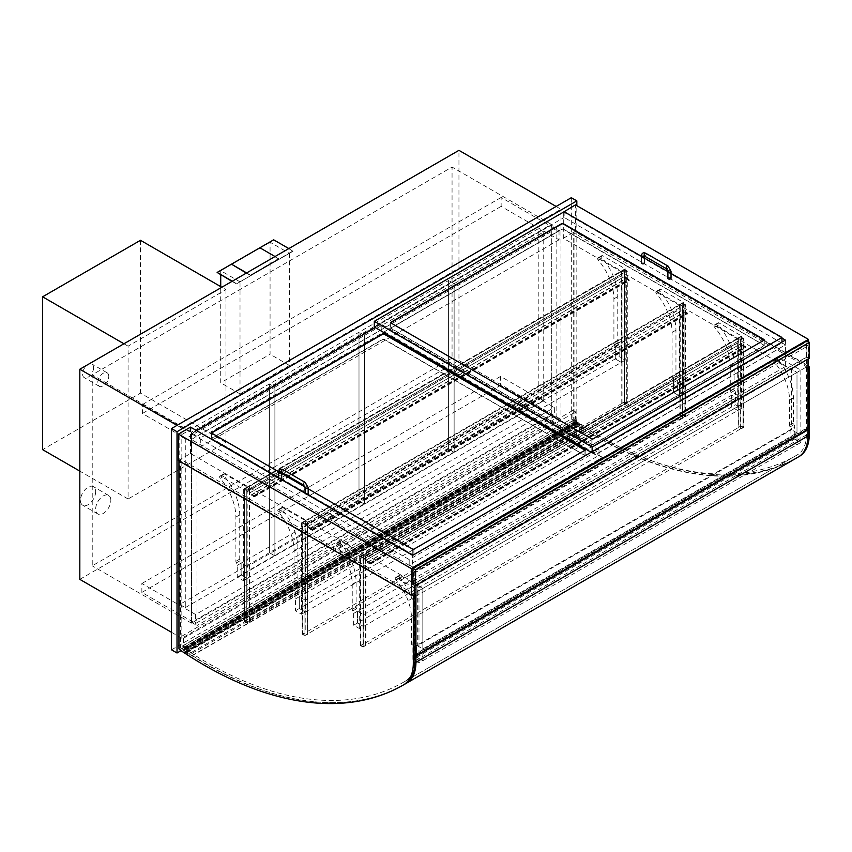 <?xml version="1.0" encoding="UTF-8"?>
<svg xmlns="http://www.w3.org/2000/svg" width="852" height="852" viewBox="0 0 852 852"><rect width="100%" height="100%" fill="white"/><g stroke="black" fill="none" stroke-linecap="round" stroke-linejoin="round"><path stroke-width="0.64" stroke-dasharray="4.26 3.19" d="M93.614 367.649A7.796 4.505 -60 0 1 90.206 375.498A7.796 4.505 -60 0 1 84.199 377.585A7.796 4.505 -60 0 1 84.199 368.575A7.796 4.505 -60 0 1 91.995 364.07A7.796 4.505 -60 0 1 93.614 367.649M108.779 376.403A7.796 4.505 120 0 0 107.16 372.835A7.796 4.505 120 0 0 99.364 377.329A7.796 4.505 120 0 0 99.364 386.339A7.796 4.505 120 0 0 105.371 384.252A7.796 4.505 120 0 0 108.779 376.403M95.68 491.572A10.725 6.188 -60 0 1 90.994 502.371A10.725 6.188 -60 0 1 82.729 505.236A10.725 6.188 -60 0 1 82.729 492.861A10.725 6.188 -60 0 1 93.454 486.673A10.725 6.188 -60 0 1 95.68 491.572M110.845 500.337A10.725 6.188 120 0 0 108.619 495.427A10.725 6.188 120 0 0 97.895 501.615A10.725 6.188 120 0 0 97.895 514.001A10.725 6.188 120 0 0 106.159 511.125A10.725 6.188 120 0 0 110.845 500.337M551.319 415.403L191.498 623.153L191.498 432.113L551.319 224.374L551.319 415.403L452.061 358.096L92.229 565.834L92.229 374.805L452.061 167.067L452.061 358.096M551.319 224.374L452.061 167.067M191.498 432.113L92.229 374.805M191.498 623.153L92.229 565.834M79.822 579.371L458.951 360.481L458.951 150.346M556.143 206.461L560.967 209.251L181.838 428.141L181.838 638.276L560.967 419.386L560.967 209.251M458.951 360.481L560.967 419.386M171.508 632.301L181.838 638.276M177.014 425.35L181.838 428.141M563.31 212.191L563.31 238.304L785.416 366.53L412.624 581.756L412.624 555.334M785.416 366.53L785.416 340.108M563.31 238.304L575.441 231.297L575.441 204.874M808.431 358.809L808.431 341.78M575.441 231.297L808.431 365.817M563.587 212.041L781.966 338.116M178.398 460.538L190.529 453.53L412.624 581.756M414.285 593.375L808.026 366.051M190.529 453.53L190.529 427.108M551.319 225.173L551.319 414.604L191.498 622.354L191.498 432.912L551.319 225.173L556.835 228.357L556.835 417.789L197.004 625.538L197.004 436.096L556.835 228.357M191.498 432.912L197.004 436.096M191.498 622.354L197.004 625.538M551.319 414.604L556.835 417.789M171.508 649.81L571.309 418.992L571.309 197.707M571.309 418.992L576.825 422.166L576.825 205.673M181.039 650.672L576.825 422.166M554.354 416.362L500.582 385.317L500.582 376.403L554.354 407.448L554.354 416.362L195.63 623.462L141.858 592.428L500.582 385.317M141.858 592.428L141.858 583.513L195.63 614.548L554.354 407.448M195.63 614.548L195.63 623.462M141.858 583.513L500.582 376.403M559.04 230.903L559.04 239.817L501.136 206.386L501.136 197.472L559.04 230.903L200.316 438.003L200.316 446.927L142.412 413.497L142.412 404.572L200.316 438.003M142.412 413.497L501.136 206.386M142.412 404.572L501.136 197.472M200.316 446.927L559.04 239.817M543.736 400.685L543.736 231.936L454.127 283.673L454.127 452.412L448.61 449.228L448.61 280.489L538.219 228.751L538.219 397.501L359.001 500.965L359.001 332.227L448.61 280.489L448.61 449.228L454.127 452.412L543.736 400.685L538.219 397.501M454.127 283.673L448.61 280.489L454.127 283.673L364.518 335.411L364.518 504.15L359.001 500.965L269.381 552.703L269.381 383.964L359.001 332.227L359.001 500.965L364.518 504.15L454.127 452.412L454.127 283.673M543.736 231.936L538.219 228.751M364.518 335.411L359.001 332.227L364.518 335.411L274.898 387.149L274.898 555.887L269.381 552.703L179.772 604.441L179.772 435.702L269.381 383.964L269.381 552.703L274.898 555.887L364.518 504.15L364.518 335.411M800.848 370.194L800.848 442.465L794.788 438.961L794.788 427.182A3.12 1.8 -120 0 0 793.936 424.69A1.949 1.129 60 0 1 793.404 423.125L793.404 398.001A40.939 23.643 -120 0 0 777.738 359.256A1.555 0.905 60 0 1 777.461 357.063A1.555 0.905 60 0 1 778.238 357.137L800.848 370.194L796.993 372.42L774.383 359.363A1.555 0.905 -120 0 0 773.605 359.288A1.555 0.905 -120 0 0 773.872 361.482A40.939 23.643 60 0 1 789.548 400.238L789.548 425.35A1.949 1.129 -120 0 0 790.081 426.916A3.12 1.8 60 0 1 790.922 429.408L790.922 441.198L796.993 444.691L796.993 372.42L791.476 369.235L791.476 429.727L417.31 645.752L417.31 585.26L791.476 369.235M794.788 438.961L790.922 441.198L796.993 444.691L796.993 432.912L790.922 429.408L790.922 441.198L416.766 657.212L422.826 660.715L422.826 588.444L400.216 575.388A1.555 0.905 -120 0 0 399.439 575.313A1.555 0.905 -120 0 0 399.716 577.507A40.939 23.643 60 0 1 415.382 616.252L415.382 641.375A1.949 1.129 -120 0 0 415.914 642.941A3.12 1.8 60 0 1 416.766 645.433L416.766 657.212L416.766 645.433L422.826 648.936L422.826 660.715L416.766 657.212L412.9 659.437L412.9 647.658A3.12 1.8 -120 0 0 412.059 645.166A1.949 1.129 60 0 1 411.527 643.601L411.527 618.488A40.939 23.643 -120 0 0 395.85 579.733A1.555 0.905 60 0 1 395.584 577.539A1.555 0.905 60 0 1 396.361 577.613L418.971 590.67L422.826 588.444L417.31 585.26M800.848 442.465L418.971 662.941L412.9 659.437M625.219 268.785L625.219 360.162L619.148 356.658L619.148 344.879A3.12 1.8 -120 0 0 618.296 342.387A1.949 1.129 60 0 1 617.764 340.821L617.764 296.602A40.939 23.643 -120 0 0 602.098 257.847A1.555 0.905 60 0 1 601.821 255.653A1.555 0.905 60 0 1 602.609 255.738L625.219 268.785L621.353 271.021L598.743 257.964A1.555 0.905 -120 0 0 597.966 257.89A1.555 0.905 -120 0 0 598.242 260.073A40.939 23.643 60 0 1 613.909 298.828L613.909 343.058A1.949 1.129 -120 0 0 614.441 344.613A3.12 1.8 60 0 1 615.282 347.115L615.282 358.894L621.353 362.398L621.353 271.021M625.219 360.162L621.353 362.398L621.353 350.609L615.282 347.115L615.282 358.894L621.353 362.398L247.186 578.412L247.186 487.035L224.577 473.989A1.555 0.905 -120 0 0 223.799 473.904A1.555 0.905 -120 0 0 224.076 476.098A40.939 23.643 60 0 1 239.742 514.853L239.742 559.072A1.949 1.129 -120 0 0 240.275 560.637A3.12 1.8 60 0 1 241.127 563.129L241.127 574.908L247.186 578.412L241.127 574.908L619.148 356.658M741.57 335.965L741.57 408.236L735.5 404.743L735.5 392.953A3.12 1.8 -120 0 0 734.658 390.461A1.949 1.129 60 0 1 734.126 388.895L734.126 363.783A40.939 23.643 -120 0 0 718.46 325.027A1.555 0.905 60 0 1 718.183 322.833A1.555 0.905 60 0 1 718.96 322.908L741.57 335.965L737.715 338.191L715.105 325.144A1.555 0.905 -120 0 0 714.317 325.059A1.555 0.905 -120 0 0 714.594 327.253A40.939 23.643 60 0 1 730.27 366.009L730.27 391.132A1.949 1.129 -120 0 0 730.792 392.687A3.12 1.8 60 0 1 731.644 395.19L731.644 406.968L737.715 410.472L737.715 338.191M741.57 408.236L737.715 410.472L737.715 398.693L731.644 395.19L731.644 406.968L737.715 410.472L363.548 626.486L363.548 554.215L340.938 541.158A1.555 0.905 -120 0 0 340.161 541.084A1.555 0.905 -120 0 0 340.427 543.278A40.939 23.643 60 0 1 356.104 582.033L356.104 607.146A1.949 1.129 -120 0 0 356.637 608.711A3.12 1.8 60 0 1 357.478 611.203L357.478 622.982L363.548 626.486L357.478 622.982L357.478 611.203L363.548 614.707L363.548 626.486L359.682 628.723L353.623 625.219L735.5 404.743M683.389 302.375L683.389 393.752L677.329 390.248L677.329 378.469A3.12 1.8 -120 0 0 676.477 375.977A1.949 1.129 60 0 1 675.945 374.411L675.945 330.193A40.939 23.643 -120 0 0 660.279 291.437A1.555 0.905 60 0 1 660.002 289.243A1.555 0.905 60 0 1 660.779 289.329L683.389 302.375L679.534 304.611L656.924 291.554A1.555 0.905 -120 0 0 656.146 291.48A1.555 0.905 -120 0 0 656.413 293.663A40.939 23.643 60 0 1 672.09 332.418L672.09 376.637A1.949 1.129 -120 0 0 672.622 378.203A3.12 1.8 60 0 1 673.463 380.695L673.463 392.484L679.534 395.978L679.534 304.611M683.389 393.752L679.534 395.978L679.534 384.199L673.463 380.695L673.463 392.484L679.534 395.978L305.367 612.002L305.367 520.625L282.757 507.568A1.555 0.905 -120 0 0 281.98 507.494A1.555 0.905 -120 0 0 282.257 509.688A40.939 23.643 60 0 1 297.923 548.443L297.923 592.662A1.949 1.129 -120 0 0 298.456 594.227A3.12 1.8 60 0 1 299.308 596.719L299.308 608.498L305.367 612.002L299.308 608.498L677.329 390.248M418.971 590.67L418.971 662.941M243.331 489.272L243.331 580.638L237.261 577.145L237.261 565.366A3.12 1.8 -120 0 0 236.419 562.863A1.949 1.129 60 0 1 235.887 561.298L235.887 517.079A40.939 23.643 -120 0 0 220.21 478.323A1.555 0.905 60 0 1 219.944 476.14A1.555 0.905 60 0 1 220.721 476.215L243.331 489.272L247.186 487.035M243.331 580.638L247.186 578.412L247.186 566.633L621.353 350.609M237.261 577.145L241.127 574.908L241.127 563.129L619.148 344.879M353.623 625.219L353.623 613.44A3.12 1.8 -120 0 0 352.771 610.937A1.949 1.129 60 0 1 352.238 609.382L352.238 584.259A40.939 23.643 -120 0 0 336.572 545.504A1.555 0.905 60 0 1 336.295 543.31A1.555 0.905 60 0 1 337.072 543.395L359.682 556.441L363.548 554.215M359.682 556.441L359.682 628.723M301.512 522.851L301.512 614.228L295.442 610.735L295.442 598.945A3.12 1.8 -120 0 0 294.59 596.453A1.949 1.129 60 0 1 294.068 594.888L294.068 550.669A40.939 23.643 -120 0 0 278.391 511.914A1.555 0.905 60 0 1 278.114 509.73A1.555 0.905 60 0 1 278.902 509.805L301.512 522.851L305.367 520.625M301.512 614.228L305.367 612.002L305.367 600.223L679.534 384.199M295.442 610.735L299.308 608.498L299.308 596.719L677.329 378.469M295.442 598.945L299.308 596.719L305.367 600.223M412.9 647.658L794.788 427.182M417.31 645.752L422.826 648.936L796.993 432.912L796.993 372.42L422.826 588.444L422.826 648.936L796.993 432.912L791.476 429.727M237.261 565.366L241.127 563.129L247.186 566.633M353.623 613.44L735.5 392.953M363.548 614.707L737.715 398.693M246.782 490.464L244.567 489.186L244.567 621.321L624.527 401.952L626.731 403.23L246.782 622.588L244.567 621.321L246.782 622.588L249.53 621.321L246.782 622.908L244.023 621.321L247.048 619.883L244.567 621.321L244.567 489.186L624.527 269.818L626.731 271.096L246.782 490.464L246.782 622.588L246.782 490.464L244.567 489.186L247.048 487.759L244.023 489.186L246.782 490.784L249.263 489.027L246.782 490.464M626.731 271.096L626.731 403.23L626.731 271.096L624.25 272.534L627.285 271.096L624.527 269.509L621.768 271.096L624.527 269.818L624.527 401.952L624.527 269.818L626.731 271.096M304.952 524.055L302.748 522.777L302.748 634.207L682.708 414.849L684.912 416.117L304.952 635.486L302.748 634.207L304.952 635.486L307.71 634.207L304.952 635.805L302.194 634.207L305.229 632.78L302.748 634.207L302.748 522.777L682.708 303.408L684.912 304.686L304.952 524.055L304.952 635.486L304.952 524.055L302.748 522.777L305.229 521.339L302.194 522.777L304.952 524.363L307.71 522.777L304.952 524.055M684.912 304.686L684.912 416.117L684.912 304.686L682.431 306.124L685.455 304.686L682.708 303.099L679.949 304.686L682.708 303.408L682.708 414.849L682.708 303.408L684.912 304.686M363.133 557.634L360.928 556.367L360.928 645.518L740.878 426.149L743.082 427.427L363.133 646.785L360.928 645.518L363.133 646.785L365.891 645.518L363.133 647.105L360.375 645.518L363.41 644.08L360.928 645.518L360.928 556.367L740.878 336.998L743.082 338.276L363.133 557.634L363.133 646.785L363.133 557.634L360.928 556.367L363.41 554.929L360.375 556.367L363.133 557.953L365.615 556.207L363.133 557.634M743.082 338.276L743.082 427.427L743.082 338.276L740.601 339.703L743.636 338.276L740.878 336.678L738.12 338.276L740.878 336.998L740.878 426.149L740.878 336.998L743.082 338.276M627.285 403.23L624.527 404.817L626.731 403.23L624.527 401.952L621.768 403.23L624.527 401.633L627.285 403.23L627.285 271.096M624.527 401.633L624.527 269.509M624.527 404.817L624.527 272.693M624.25 404.657L624.25 272.534L622.045 271.255L621.768 275.239L621.768 270.776L624.527 272.374L624.527 276.506L628.936 279.051L629.33 280.372L626.177 278.742L628.936 280.01L628.936 279.371L624.25 276.666L624.25 272.534L249.263 489.027L247.048 487.759L622.045 271.255L622.045 403.39M621.768 403.23L621.768 271.096M249.263 621.161L249.263 489.027L249.263 493.17L624.25 276.666M247.048 619.883L247.048 487.759L247.048 491.892L622.045 275.398M246.782 619.723L246.782 487.6M244.023 621.321L244.023 489.186M246.782 622.908L246.782 490.784M249.53 621.321L249.53 489.186M685.455 416.117L682.708 417.714L684.912 416.117L682.708 414.849L679.949 416.117L682.708 414.53L685.455 416.117L685.455 304.686M682.708 414.53L682.708 303.099M682.708 417.714L682.708 306.273M682.431 417.555L682.431 306.124L680.226 304.846L679.949 308.829L679.949 304.366L682.708 305.964L682.708 310.096L687.117 312.641L687.5 313.962L684.358 312.322L687.117 313.6L687.117 312.961L682.431 310.256L682.431 306.124L307.434 522.617L305.229 521.339L305.229 525.482L304.952 520.87L307.71 522.457L307.71 526.6L312.12 529.145L312.514 530.455L309.372 528.826L312.12 530.104L312.12 529.465L307.434 526.76L307.434 522.617L307.434 634.048M680.226 416.277L680.226 304.846L305.229 521.339L305.229 632.78M679.949 416.117L679.949 304.686M304.952 632.621L304.952 521.19M302.194 634.207L302.194 522.777M304.952 635.805L304.952 524.363M307.71 634.207L307.71 522.777M743.636 427.427L740.878 429.014L743.082 427.427L740.878 426.149L738.12 427.427L740.878 425.83L743.636 427.427L743.636 338.276M740.878 425.83L740.878 336.678M740.878 429.014L740.878 339.863M740.601 428.854L740.601 339.703L738.396 338.436L738.12 342.419L738.12 337.956L740.878 339.543L740.878 343.686L745.298 346.231L745.681 347.541L742.539 345.912L745.298 347.19L745.298 346.551L740.601 343.846L740.601 339.703L365.615 556.207L363.41 554.929L738.396 338.436L738.396 427.587M738.12 427.427L738.12 338.276M365.615 645.358L365.615 556.207L365.615 560.35L740.601 343.846M363.41 644.08L363.41 554.929L363.41 559.072L738.396 342.568M363.133 643.92L363.133 554.769M360.375 645.518L360.375 556.367M363.133 647.105L363.133 557.953M365.891 645.518L365.891 556.367M247.048 491.892L246.782 487.28L249.53 488.867L249.53 493.01L253.949 495.555L253.949 496.833L251.191 495.236L253.949 496.514L253.949 495.875L249.263 493.17M251.191 494.916L626.177 278.423M251.191 495.236L626.177 278.742M249.53 493.01L624.527 276.506M249.53 488.867L624.527 272.374M246.782 487.28L621.768 270.776M246.782 491.732L621.768 275.239M363.41 559.072L738.12 342.419M363.133 558.912L363.133 554.46L738.12 337.956M363.133 554.46L365.891 556.047L365.891 560.19L370.3 562.735L370.3 564.003L367.542 562.416L370.3 563.683L370.3 563.055L365.615 560.35M367.542 562.096L742.539 345.592M367.542 562.416L742.539 345.912M365.891 560.19L740.878 343.686M365.891 556.047L740.878 339.543M309.372 528.826L684.358 312.322M309.372 528.506L684.358 312.013M307.434 526.76L682.431 310.256M305.229 525.482L680.226 308.988M304.952 525.322L679.949 308.829M304.952 520.87L679.949 304.366M307.71 522.457L682.708 305.964M307.71 526.6L682.708 310.096M799.314 456.395A398.512 230.083 60 0 1 575.643 421.176A1.171 0.671 60 0 1 574.898 419.791L574.898 231.616L808.026 366.211M574.898 231.616L573.236 232.575L573.236 420.739A1.171 0.671 -120 0 0 573.992 422.134A398.512 230.083 -120 0 0 797.653 457.343A47.968 27.69 -120 0 0 797.674 457.343A47.968 27.69 -120 0 0 807.611 435.383L807.611 429.653M808.026 367.649L573.236 232.575M807.611 429.493L807.611 367.883M178.952 460.847L178.952 460.218L411.942 594.728M413.593 593.78L180.603 459.26L180.603 647.424A1.171 0.671 -120 0 0 181.359 648.819A398.512 230.083 -120 0 0 405.019 684.039M178.952 460.218L180.603 459.26M572.959 410.387L575.579 411.899L575.579 419.163A1.938 1.118 60 0 1 576.687 420.664L576.208 420.75A1.949 1.129 -120 0 0 574.333 419.738A1.949 1.129 -120 0 0 574.323 421.974A1.949 1.129 -120 0 0 576.271 423.114L576.687 423.806A5.346 3.088 60 0 1 572.959 422.613L572.959 410.387L180.88 636.763L183.5 638.276L575.579 411.899M183.5 638.276L183.5 645.528A1.938 1.118 60 0 1 184.596 647.041L184.128 647.115A1.949 1.129 -120 0 0 182.243 646.104A1.949 1.129 -120 0 0 182.243 648.34A1.949 1.129 -120 0 0 184.181 649.49L184.596 650.183A5.346 3.088 60 0 1 180.88 648.99L572.959 422.613M180.88 648.99L180.88 636.763M184.596 650.183L576.687 423.806M184.181 649.49L576.271 423.114M184.128 647.115L576.208 420.75M184.596 647.041L576.687 420.664M183.5 645.528L575.579 419.163M577.741 422.954L576.548 422.198A1.757 1.012 60 0 1 576.186 422.943A1.757 1.012 60 0 1 574.429 421.932A1.757 1.012 60 0 1 574.429 419.908A1.757 1.012 60 0 1 576.463 421.559L583.758 425.904L584.27 426.884L578.764 423.369L578.657 425.627L584.003 429.525L577.028 426.032L577.741 422.954L185.651 649.32L184.458 648.564A1.757 1.012 60 0 1 184.096 649.309A1.757 1.012 60 0 1 182.349 648.297A1.757 1.012 60 0 1 182.349 646.274A1.757 1.012 60 0 1 184.373 647.925L192.179 653.239L186.673 649.735L186.567 652.004L191.913 655.902L184.948 652.398L185.651 649.32M186.567 652.004L578.657 425.627M192.073 655.507L584.163 429.142M185.491 652.749L577.581 426.383M185.523 652.131L577.613 425.766M184.458 648.564L576.548 422.198M184.373 647.925L576.463 421.559M185.683 648.755L577.762 422.39M185.704 648.351L577.784 421.985M192.179 653.25L584.27 426.884M186.673 649.735L578.764 423.369M413.454 584.302L413.454 568.699L806.919 341.535L806.919 357.137L413.454 584.302L415.382 585.42L415.382 569.818L413.454 568.699M415.382 569.818L808.846 342.653L806.919 341.535M808.846 342.653L808.846 358.255L806.919 357.137M415.382 585.42L808.846 358.255M412.9 584.302L806.919 356.818L806.919 340.896M806.919 356.818L809.4 358.255M414.285 571.245L415.936 572.203L808.026 345.837L806.365 344.879L414.285 571.245L414.285 585.1M806.365 344.879L806.365 428.3L808.026 429.248M414.285 594.174L414.285 654.666L806.365 428.3M414.967 655.06L414.285 654.666M415.936 572.203L415.936 585.42M808.026 345.837L808.026 359.054M797.099 457.684A396.18 228.73 60 0 1 579.349 425.915L579.456 424.072A393.837 227.388 -120 0 0 795.928 455.66A393.837 227.388 -120 0 0 797.589 454.691A43.282 24.985 -120 0 0 806.365 434.989L806.365 428.939L414.285 655.305L414.285 661.354A43.282 24.985 60 0 1 405.499 681.057A393.837 227.388 60 0 1 403.848 682.026A393.837 227.388 60 0 1 187.365 650.438L187.27 652.281A396.18 228.73 -120 0 0 403.177 685.104M414.967 655.699L414.285 655.305M806.365 428.939L807.472 429.568M579.349 425.915L187.27 652.281M579.456 424.072L187.365 650.438M591.16 452.252L595.569 454.798L785.416 344.879L781.966 342.887L592.129 452.497L595.569 454.478L785.416 344.879M764.042 345.912L764.042 345.284L563.034 229.231L561.937 229.231L390.621 328.329L591.852 444.691L592.949 444.691L764.042 345.912L764.042 340.182M671.025 273.428L667.904 271.628M644.559 258.145L641.439 256.345M781.966 342.099L781.966 342.887M564.141 211.722L564.141 217.452L785.416 345.198M374.305 327.051L564.141 217.452M592.129 451.698L592.129 452.497M412.624 566.953L409.184 564.961L599.02 455.362L602.471 457.354L412.624 567.272L602.471 457.354M196.727 430.686L191.359 433.785L409.184 559.551L599.02 449.941L599.02 455.362M409.184 559.551L409.184 564.961M584.962 456.15L584.962 455.522L383.954 339.469L382.846 339.469L211.53 438.567L412.762 554.929L413.87 554.929L584.962 456.15L584.962 450.42M308.168 488.814L304.941 486.95M281.703 473.531L278.615 471.752M191.359 433.785L191.359 439.515L412.624 567.272M599.02 449.941L381.195 324.186L381.195 329.916L602.471 457.662M381.195 324.186L375.263 327.605M191.359 439.515L381.195 329.916M641.439 262.98A1.555 0.905 180 0 1 642.397 262.15A1.555 0.905 180 0 1 644.101 262.341A1.555 0.905 180 0 1 644.559 262.98M671.025 278.263A1.555 0.905 0 0 0 670.567 277.624A1.555 0.905 0 0 0 668.873 277.433A1.555 0.905 0 0 0 667.904 278.263M281.575 479.665A1.555 0.905 180 0 1 279.829 480.198A1.555 0.905 180 0 1 278.583 479.314A1.555 0.905 180 0 1 279.541 478.483A1.555 0.905 180 0 1 281.245 478.686A1.555 0.905 180 0 1 281.703 479.314M308.168 494.597A1.555 0.905 0 0 0 307.71 493.958A1.555 0.905 0 0 0 306.017 493.766A1.555 0.905 0 0 0 305.048 494.597A1.555 0.905 0 0 0 306.294 495.481A1.555 0.905 0 0 0 308.041 494.948M225.961 289.637L225.961 442.465L128.077 498.984L128.077 346.157L225.961 289.637L221.818 287.252M128.077 346.157L123.945 343.771M128.077 498.984L79.822 471.124M225.961 442.465L140.484 393.113L42.6 449.632M140.484 240.296L140.484 393.113M390.663 322.748L591.852 439.281L592.949 439.281L764.223 340.023M592.949 444.371L591.852 444.371L390.621 328.009L561.937 228.911L563.034 228.911L764.276 345.284L592.949 444.371L592.949 439.281M211.584 432.997L412.762 549.519L413.87 549.519L585.132 450.261M413.87 554.609L412.762 554.609L211.53 438.248L382.846 339.149L383.954 339.149L585.186 455.522L413.87 554.609L413.87 549.519M185.289 607.625L274.898 555.887L274.898 387.149L269.381 383.964L274.898 387.149L185.289 438.887L185.289 607.625L179.772 604.441M289.382 253.342L289.382 365.423L240.019 393.912L240.019 281.842L289.382 253.342L270.073 242.202L270.073 354.272L220.721 382.772L220.721 286.613M240.019 281.842L220.721 270.702L270.073 242.202M220.721 274.834L220.721 270.702M240.019 393.912L220.721 382.772M289.382 365.423L270.073 354.272M232.021 281.362L236.441 283.908L292.96 251.276L273.662 239.817M292.96 251.276L288.828 248.571M236.441 283.908L292.96 250.957M232.298 281.203L236.441 283.588M273.662 240.136L217.132 272.768M246.366 273.087L250.222 275.313L278.625 258.923L259.871 247.772L231.478 264.173M278.625 258.923L275.036 256.527M250.222 275.313L278.625 258.603M246.643 272.928L250.222 274.994M259.871 248.092L231.478 264.493M185.289 438.887L179.772 435.702M793.936 424.69L790.081 426.916M793.404 423.125L789.548 425.35M793.404 398.001L789.548 400.238M777.738 359.256L773.872 361.482M778.238 357.137L774.383 359.363M602.609 255.738L598.743 257.964M618.296 342.387L614.441 344.613M617.764 340.821L613.909 343.058M617.764 296.602L613.909 298.828M602.098 257.847L598.242 260.073M718.96 322.908L715.105 325.144M734.658 390.461L730.792 392.687M734.126 388.895L730.27 391.132M734.126 363.783L730.27 366.009M718.46 325.027L714.594 327.253M660.779 289.329L656.924 291.554M676.477 375.977L672.622 378.203M675.945 374.411L672.09 376.637M675.945 330.193L672.09 332.418M660.279 291.437L656.413 293.663M412.059 645.166L415.914 642.941M411.527 643.601L415.382 641.375M411.527 618.488L415.382 616.252M395.85 579.733L399.716 577.507M396.361 577.613L400.216 575.388M220.721 476.215L224.577 473.989M236.419 562.863L240.275 560.637M235.887 561.298L239.742 559.072M235.887 517.079L239.742 514.853M220.21 478.323L224.076 476.098M337.072 543.395L340.938 541.158M352.771 610.937L356.637 608.711M352.238 609.382L356.104 607.146M352.238 584.259L356.104 582.033M336.572 545.504L340.427 543.278M278.902 509.805L282.757 507.568M294.59 596.453L298.456 594.227M294.068 594.888L297.923 592.662M294.068 550.669L297.923 548.443M278.391 511.914L282.257 509.688M253.949 495.875L628.936 279.371M253.949 496.514L628.936 280.01M253.949 496.833L628.936 280.329M253.949 495.555L628.936 279.051M370.3 563.055L745.298 346.551M370.3 563.683L745.298 347.19M370.3 564.003L745.298 347.51M370.3 562.735L745.298 346.231M312.12 530.104L687.117 313.6M312.12 529.465L687.117 312.961M312.12 529.145L687.117 312.641M312.12 530.413L687.117 313.919M798.878 456.64L797.653 457.343M575.643 421.176L573.992 422.134M574.898 419.791L573.236 420.739M179.697 649.767L181.359 648.819M178.952 648.383L180.603 647.424M192.073 655.571L584.163 429.206M191.551 655.88L583.641 429.504M184.948 652.398L577.028 426.032M184.969 651.78L577.06 425.414M191.668 652.281L583.758 425.904M192.179 653.239L584.27 426.873M797.589 454.691L405.499 681.057M806.365 434.989L414.285 661.354M592.949 438.961L592.949 444.691M591.852 438.961L591.852 444.691M390.844 322.908L390.844 328.648M413.87 549.199L413.87 554.929M412.762 549.199L412.762 554.929M211.754 433.157L211.754 438.887M641.439 255.973A1.555 0.905 180 0 1 642.397 255.142A1.555 0.905 180 0 1 644.101 255.334A1.555 0.905 180 0 1 644.559 255.973A1.555 0.905 180 0 1 644.538 256.111L644.208 255.962M645.986 253.353A1.555 0.905 -60 0 1 646.306 254.066A1.555 0.905 -60 0 1 645.209 255.973A1.555 0.905 -60 0 1 644.421 256.047M668.043 266.08A1.555 0.905 -60 0 1 668.362 266.793A1.555 0.905 -60 0 1 667.265 268.71A1.555 0.905 -60 0 1 666.477 268.785M671.025 271.255A1.555 0.905 0 0 0 670.567 270.616A1.555 0.905 0 0 0 668.362 270.616A1.555 0.905 0 0 0 667.904 271.255M278.583 472.317A1.555 0.905 180 0 1 279.541 471.475A1.555 0.905 180 0 1 281.245 471.678A1.555 0.905 180 0 1 281.703 472.317A1.555 0.905 180 0 1 281.682 472.455M283.13 469.686A1.555 0.905 -60 0 1 283.45 470.4A1.555 0.905 -60 0 1 282.342 472.317A1.555 0.905 -60 0 1 281.565 472.391M305.186 482.424A1.555 0.905 -60 0 1 305.506 483.137A1.555 0.905 -60 0 1 304.409 485.044A1.555 0.905 -60 0 1 303.621 485.129M308.168 487.6A1.555 0.905 0 0 0 307.71 486.961A1.555 0.905 0 0 0 305.506 486.961A1.555 0.905 0 0 0 305.048 487.6M591.852 439.281L591.852 444.371M764.042 340.502L764.042 345.592M390.844 323.227L390.844 328.329M412.762 549.519L412.762 554.609M584.962 450.74L584.962 455.841M211.754 433.466L211.754 438.567M107.16 372.835L91.995 364.07M99.364 386.339L84.199 377.585M108.619 495.427L93.454 486.673M97.895 514.001L82.729 505.236M777.461 357.063L773.605 359.288M601.821 255.653L597.966 257.89M718.183 322.833L714.317 325.059M660.002 289.243L656.146 291.48M399.439 575.313L395.584 577.539M223.799 473.904L219.944 476.14M340.161 541.084L336.295 543.31M281.98 507.494L278.114 509.73M254.141 496.524L629.127 280.031M254.333 496.865L629.33 280.372M370.503 563.704L745.489 347.211M370.695 564.045L745.681 347.541M312.322 530.114L687.308 313.621M312.514 530.455L687.5 313.962M798.878 456.651L797.674 457.343M182.243 646.104L574.333 419.738M191.913 655.902L584.003 429.525M184.767 651.748L576.847 425.382M184.096 649.309L576.186 422.943M182.349 646.274L574.429 419.908M795.928 455.66L403.848 682.026M764.276 339.863L764.276 345.592M390.621 322.599L390.621 328.329M585.186 450.101L585.186 455.841M211.53 432.837L211.53 438.567M278.583 477.94L278.583 479.314M305.048 494.597L305.048 493.223M764.276 340.182L764.276 345.284M390.621 322.908L390.621 328.009M585.186 450.42L585.186 455.522M211.53 433.157L211.53 438.248"/><path stroke-width="1.28" d="M171.508 632.301L79.822 579.371L79.822 369.235L458.951 150.346L556.143 206.461M79.822 369.235L177.014 425.35M781.966 338.116L785.416 340.108L412.624 555.334L190.529 427.108L178.398 434.105L178.398 460.538L411.388 595.047L414.285 593.375M563.587 212.041L575.441 204.874L808.431 339.384L411.388 568.625L411.388 595.047M808.026 366.051L808.431 358.809M808.431 341.78L808.431 339.384M178.398 434.105L411.388 568.625M576.825 205.673L576.825 200.891L571.309 197.707L171.508 428.535L177.014 431.719L177.014 652.994L181.039 650.672M576.825 200.891L177.014 431.719M171.508 428.535L171.508 649.81L177.014 652.994M808.026 366.211L809.262 366.924L808.026 367.649M809.262 366.924L809.262 434.424A47.968 27.69 60 0 1 799.325 456.384A47.968 27.69 60 0 1 799.314 456.395L798.878 456.64M411.942 594.728L413.316 595.527L414.967 594.568L413.593 593.78M413.316 595.527L413.316 663.026A47.968 27.69 60 0 1 403.379 684.976A47.968 27.69 60 0 1 403.369 684.987A398.512 230.083 60 0 1 179.697 649.767A1.171 0.671 60 0 1 178.952 648.383L178.952 460.847M403.177 685.104A396.18 228.73 -120 0 0 405.019 684.06A47.968 27.69 -120 0 0 405.041 684.028A47.968 27.69 -120 0 0 414.967 662.068L414.967 594.568M809.4 342.334L806.919 340.896L412.9 568.38L412.9 584.302L415.382 585.739L809.4 358.255L809.4 342.334L415.382 569.818L415.382 585.739M412.9 568.38L415.382 569.818M414.285 585.1L414.285 594.174M415.936 585.42L415.936 655.625L414.967 655.06M808.026 359.054L808.026 429.248L415.936 655.625M807.472 429.568L808.026 429.887L415.936 656.253L414.967 655.699M403.401 684.976L405.019 684.039A396.18 228.73 -120 0 0 406.681 683.08A45.625 26.337 -120 0 0 415.936 662.302L415.936 656.253M808.026 429.887L808.026 435.936A45.625 26.337 60 0 1 798.761 456.715A396.18 228.73 60 0 1 797.099 457.684L403.379 684.976M764.042 339.543L764.042 340.182L592.949 438.961L591.852 438.961L390.844 322.908L390.844 322.28L561.937 223.501L563.034 223.501L764.042 339.543L563.034 223.82L561.937 223.82L390.663 322.748M641.439 256.345L564.141 211.722L374.305 321.321L592.129 447.076L781.966 337.477L671.025 273.428M667.904 271.628L644.559 258.145M781.966 337.477L781.966 342.099M374.305 321.321L374.305 327.051L591.16 452.252M592.129 447.076L592.129 451.698M278.615 471.752L211.754 433.157L211.754 432.518L382.846 333.739L383.954 333.739L585.186 450.101L413.87 549.199L412.762 549.199L308.168 488.814M304.941 486.95L281.703 473.531M375.263 327.605L196.727 430.686M641.439 255.973A1.555 0.905 180 0 0 642.397 256.803A1.555 0.905 180 0 0 644.101 256.612A1.555 0.905 180 0 0 644.538 256.111L644.559 262.98A1.555 0.905 180 0 1 642.994 263.875A1.555 0.905 180 0 1 641.439 262.98L641.439 255.973C641.758 253.044 643.281 252.171 645.986 253.353A1.555 0.905 -60 0 0 644.421 254.247A1.555 0.905 -60 0 0 644.421 256.047L644.421 255.898M667.904 271.255L667.904 278.263A1.555 0.905 0 0 0 669.47 279.158A1.555 0.905 0 0 0 671.025 278.263L671.025 271.255A1.555 0.905 0 0 1 669.47 272.161A1.555 0.905 0 0 1 667.904 271.255L666.477 268.785A1.555 0.905 -60 0 1 666.477 266.985A1.555 0.905 -60 0 1 668.043 266.08L645.986 253.353M281.703 472.466L281.703 479.314A1.555 0.905 180 0 1 281.575 479.665M308.041 494.948A1.555 0.905 0 0 0 308.168 494.597L308.168 487.6A1.555 0.905 0 0 1 306.613 488.494A1.555 0.905 0 0 1 305.048 487.6L303.621 485.129A1.555 0.905 -60 0 1 303.621 483.329A1.555 0.905 -60 0 1 305.186 482.424L283.13 469.686A1.555 0.905 -60 0 0 281.565 470.592A1.555 0.905 -60 0 0 281.565 472.391L281.565 472.232M221.818 287.252L140.484 240.296L42.6 296.805L123.945 343.771M79.822 471.124L42.6 449.632L42.6 296.805M585.132 450.261L383.954 334.059L382.846 334.059L211.584 432.997M220.721 286.613L220.721 274.834M288.828 248.571L273.662 239.817L259.871 247.772L217.132 272.448L232.298 281.203M217.132 272.448L232.021 281.362M275.036 256.527L259.871 247.772M246.643 272.928L231.478 264.173L246.366 273.087M809.262 434.424L808.026 435.148M413.316 663.026L414.967 662.068M808.026 435.936L415.936 662.302M798.761 456.715L406.681 683.08M281.682 472.455A1.555 0.905 180 0 1 281.245 472.945A1.555 0.905 180 0 1 279.541 473.148A1.555 0.905 180 0 1 278.583 472.317L278.583 477.94M666.477 268.785L644.421 256.047M668.043 266.08L671.025 271.255M278.583 472.317C278.902 469.388 280.414 468.515 283.13 469.686M303.621 485.129L281.565 472.391M305.186 482.424L308.168 487.6M305.048 493.223L305.048 487.6"/></g></svg>
